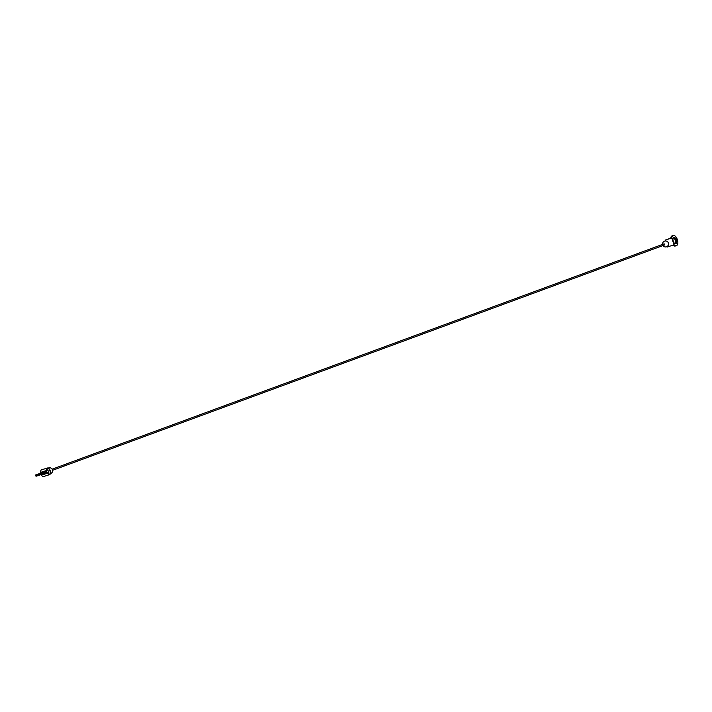 <?xml version="1.0" encoding="UTF-8"?>
<svg xmlns="http://www.w3.org/2000/svg" width="712" height="712" viewBox="0 0 712 712"><rect width="100%" height="100%" fill="white"/><g stroke="black" fill="none" stroke-linecap="round" stroke-linejoin="round"><path stroke-width="1.07" d="M672.351 235.779A5.331 2.697 72.8 0 0 672.137 235.832A5.331 2.697 72.8 0 0 670.802 237.781A1.335 0.676 72.8 0 1 670.481 238.271L665.159 240.113L671.799 237.959L674.033 244.83L667.384 246.984L667.215 246.45M671.799 237.959L671.576 237.924A1.335 0.676 -107.2 0 0 671.897 237.443A5.331 2.697 -107.2 0 1 673.24 235.485A5.331 2.697 -107.2 0 1 677.397 239.784A5.331 2.697 -107.2 0 1 676.4 245.676A5.331 2.697 -107.2 0 1 674.344 244.964A1.335 0.676 -107.2 0 0 674.015 244.786M52.154 469.181L663.931 243.905A0.605 0.525 69.8 0 1 664.332 245.053L52.572 470.312M45.737 471.691L35.6 474.993L35.751 475.456L45.897 472.163L45.773 471.638L46.396 471.931A1.824 0.926 -107.2 0 0 46.85 470.623A2.982 1.513 -107.2 0 1 47.642 468.478A2.982 1.513 -107.2 0 1 49.965 470.881A2.982 1.513 -107.2 0 1 49.413 474.183A2.982 1.513 -107.2 0 1 47.615 472.982A1.824 0.926 -107.2 0 0 46.52 472.252L40.575 474.103A1.824 0.926 72.8 0 0 40.575 474.103A1.824 0.926 72.8 0 0 40.548 474.103L46.502 472.261A1.824 0.926 -107.2 0 1 46.52 472.252M673.508 237.577A3.329 1.682 -107.2 0 1 675.732 240.291A3.329 1.682 -107.2 0 1 675.439 243.798M675.198 243.744A3.329 1.682 72.8 0 0 675.332 240.425A3.329 1.682 72.8 0 0 673.338 237.755M46.502 472.261L40.548 474.103M35.858 475.785L36.009 476.257L46.155 472.964L46.004 472.492M39.347 474.726L44.099 473.106L39.347 474.726M46.031 472.439L46.645 472.732A1.335 0.676 -107.2 0 1 46.663 472.724A1.335 0.676 -107.2 0 1 47.464 473.266A3.489 1.762 -107.2 0 0 49.564 474.664L43.61 476.515A3.489 1.762 72.8 0 1 41.51 475.109A1.335 0.676 72.8 0 0 41.171 474.708M47.49 467.998L41.536 469.84A3.489 1.762 72.8 0 0 40.62 472.359L46.565 470.507A3.489 1.762 -107.2 0 1 47.49 467.998A3.489 1.762 -107.2 0 1 50.214 470.81A3.489 1.762 -107.2 0 1 49.564 474.664M35.6 474.993L40.281 473.311A1.335 0.676 72.8 0 0 40.62 472.359M46.565 470.507A1.335 0.676 -107.2 0 1 46.236 471.469L45.773 471.638M39.089 473.925L43.841 472.314L39.089 473.925M670.802 237.781L671.202 237.657A1.335 0.676 -107.2 0 1 670.882 238.146L665.64 239.962L670.811 238.315M673.036 235.565A5.331 2.697 72.8 0 0 672.831 235.61A5.331 2.697 72.8 0 0 671.487 237.568A1.335 0.676 72.8 0 1 671.167 238.057L670.793 238.244M676.4 245.676L675.991 245.8A5.331 2.697 72.8 0 1 673.935 245.088A1.335 0.676 72.8 0 0 673.739 244.955M675.848 245.836A5.331 2.697 -107.2 0 1 675.706 245.889L675.296 246.014A5.331 2.697 72.8 0 1 673.24 245.311A1.335 0.676 72.8 0 0 673.089 245.195M673.472 245.053A1.335 0.676 -107.2 0 1 673.65 245.177A5.331 2.697 -107.2 0 0 675.706 245.889M671.202 237.657A5.331 2.697 -107.2 0 1 672.546 235.699A5.331 2.697 -107.2 0 1 672.689 235.663M673.783 237.407A3.329 1.682 -107.2 0 1 673.828 237.399A3.329 1.682 -107.2 0 1 676.4 239.997A3.329 1.682 -107.2 0 1 675.804 243.762A3.329 1.682 -107.2 0 1 673.223 241.119A3.329 1.682 -107.2 0 1 673.783 237.407M675.59 243.798A3.329 1.682 72.8 0 0 675.991 240.122A3.329 1.682 72.8 0 0 673.632 237.488M41.51 475.109L47.464 473.266M40.281 473.311L46.236 471.469M665.435 240.968L665.159 240.113M50.374 473.658A2.999 2.999 0 0 0 52.412 469.706A2.999 2.999 0 0 0 48.274 468.078M662.997 245.551A2.999 2.999 0 0 0 668.39 243.041A2.999 2.999 0 0 0 664.848 241.048A2.999 2.999 0 0 0 662.569 244.412M48.176 473.702A2.999 2.999 0 0 0 46.894 469.573"/></g></svg>
